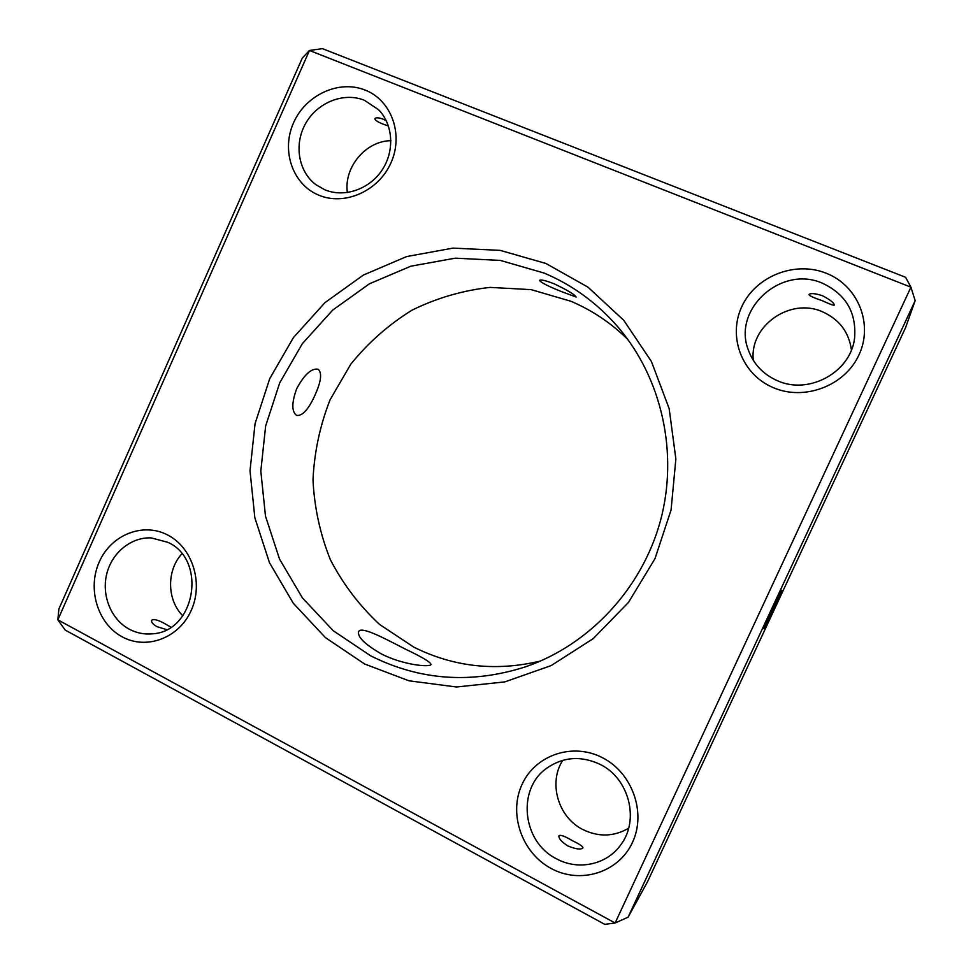 <?xml version="1.0" encoding="UTF-8"?>
<svg xmlns="http://www.w3.org/2000/svg" width="973" height="973" viewBox="0 0 973 973"><rect width="100%" height="100%" fill="white"/><g stroke="black" fill="none" stroke-linecap="round" stroke-linejoin="round"><path stroke-width="1.46" d="M404.987 648.93C383.934 638.045 360.801 625.7 358.623 631.72C357.407 636.974 364.899 644.321 381.075 653.759C402.798 665.094 430.516 667.6 431.015 664.425C430.54 662.09 421.868 656.921 404.987 648.93M315.167 394.783C321.199 381.258 322.197 372.756 318.135 369.266C311.542 368.001 304.403 374.447 296.729 388.592C291.596 402.627 291.547 411.567 296.607 415.398C302.445 416.189 308.623 409.317 315.167 394.783M567.855 845.951C561.421 841.754 558.453 838.337 558.976 835.685C560.545 834.603 565.07 836.294 572.538 840.769C579.397 844.041 582.876 846.401 582.961 847.86C580.978 849.855 575.943 849.222 567.855 845.951M166.663 629.628L156.86 626.636C152.81 624.18 151.083 622.039 151.666 620.227C154.281 618.67 159.767 620.458 168.11 625.578L170.993 627.111M822.331 300.718C813.939 297.908 809.487 295.865 808.964 294.588C810.4 292.982 814.863 293.347 822.343 295.658C830.237 299.769 834.202 302.931 834.238 305.157C833.302 305.461 829.337 303.977 822.331 300.718M388.434 125.955C379.859 123.255 375.335 120.847 374.86 118.742C375.687 117.405 378.363 117.514 382.9 119.071L386.269 120.701M773.608 608.879L781.854 590.331L772.173 610.217L763.939 628.74L773.608 608.879M554.44 283.921C545.634 280.492 540.66 279.324 539.541 280.419C540.915 282.584 548.358 286.354 561.871 291.742L576.125 297.033C574.934 294.685 567.709 290.319 554.44 283.921M318.463 195.026C292.508 184.225 281.063 150.535 293.53 122.853C305.619 95.013 338.932 79.482 365.106 90.063C391.462 100.219 403.844 134.505 390.964 162.832C378.473 191.316 344.223 206.252 318.463 195.026M364.389 100.255C343.761 91.912 317.575 102.36 305.765 123.255C293.773 144.053 298.237 171.503 315.933 184.7L324.629 189.699C343.834 197.92 368.889 189.65 381.793 170.494C394.819 151.435 393.36 124.787 378.582 109.742L364.389 100.255M122.16 636.816C97.653 623.778 87.12 588.86 99.234 561.993C110.971 534.919 142.727 522.039 167.453 534.895C192.35 547.325 203.734 582.912 191.231 610.387C179.105 638.057 146.485 650.268 122.16 636.816M167.903 542.326L151.131 537.887C130.929 537.023 111.713 552.871 106.653 574.301C101.46 595.707 111.177 619.521 129.287 629.203C136.573 633.058 144.284 634.591 152.42 633.812C195.354 631.781 207.431 559.913 167.903 542.326M551.071 868.427C521.674 852.762 508.368 813.598 522.051 784.42C535.296 755.012 572.611 742.229 602.287 757.626C632.158 772.574 646.607 812.601 632.438 842.484C618.706 872.611 580.249 884.542 551.071 868.427M599.988 764.328C581.1 755.547 563.428 756.775 546.972 768.038C516.76 788.677 522.039 841.742 556.349 858.721C578.132 870.884 606.945 864.79 620.896 844.649C639.869 819.704 628.85 778.108 599.988 764.328M773.304 387.655C742.095 374.641 727.622 336.926 741.742 306.775C755.413 276.441 794.673 260.521 826.199 273.231C857.918 285.49 873.62 323.973 858.977 354.877C844.795 385.977 804.294 401.131 773.304 387.655M822.392 283.204C781.234 264.826 732.365 309.305 748.261 349.769C753.394 364.024 763.087 374.325 777.342 380.674C808.636 395.135 850.645 372.452 854.574 338.239C856.654 312.601 845.926 294.26 822.392 283.204M364.62 664L325.481 637.656L293.311 603.284L269.46 562.662L254.853 517.794L250.012 470.762L255.06 423.669L269.74 378.631L293.396 337.643L325.043 302.567L363.343 275.079L406.629 256.568L452.98 248.115L500.207 250.377L545.987 263.501L587.947 287.144L623.766 320.312L651.399 361.469L669.144 408.526L675.87 458.952L671.078 509.961L654.975 558.697L628.497 602.396L593.189 638.665L551.119 665.605L504.695 681.927L456.471 686.987L408.988 680.808L364.62 664M544.114 273.06L500.365 260.423L455.206 258.173L410.849 266.188L369.387 283.824L332.705 310.095L302.372 343.639L279.701 382.876L265.641 426.004L260.813 471.09L265.483 516.116L279.519 559.049L302.408 597.884L333.24 630.723L370.725 655.863C419.947 680.528 471.674 684.141 525.919 666.7C589.504 644.71 641.876 588.726 660.399 520.981C678.716 453.175 661.871 378.388 618.159 327.232C597.349 303.187 572.671 285.125 544.114 273.06M347.361 192.557C343.664 167.344 365.775 140.842 390.927 140.696M182.815 615.824C166.857 600.049 166.468 570.433 181.878 553.807M628.631 828.218C613.841 836.804 598.529 837.23 582.705 829.47C557.967 817.101 548.188 782.657 562.759 760.314M753.321 360.399C749.149 326.296 789.784 297.215 822.282 311.701C839.164 319.217 848.882 331.963 851.436 349.939M540.587 660.995C496.011 671.662 453.759 667.04 413.829 647.142L379.592 624.459C359.414 605.68 342.995 584.055 330.321 559.584C320.093 533.982 314.315 507.395 313.002 479.798C314.291 452.202 319.983 425.529 330.078 399.794L350.742 364.255C368.098 342.776 388.482 324.775 411.883 310.241C436.597 298.054 462.661 290.441 490.088 287.388L531.185 289.638L570.932 301.277C592.18 310.302 611.178 323.072 627.913 339.565M915.167 300.633L910.935 287.181L905.583 277.281L322.428 48.65L309.463 50.474L302.287 58.088L58.891 608.989L57.833 619.837L615.118 923L910.935 287.181L309.463 50.474L57.833 619.837L65.227 630.103L604.744 924.35L615.118 923L628.108 917.174L647.592 881.623L905.522 327.767L915.167 300.633L628.108 917.174"/></g></svg>
